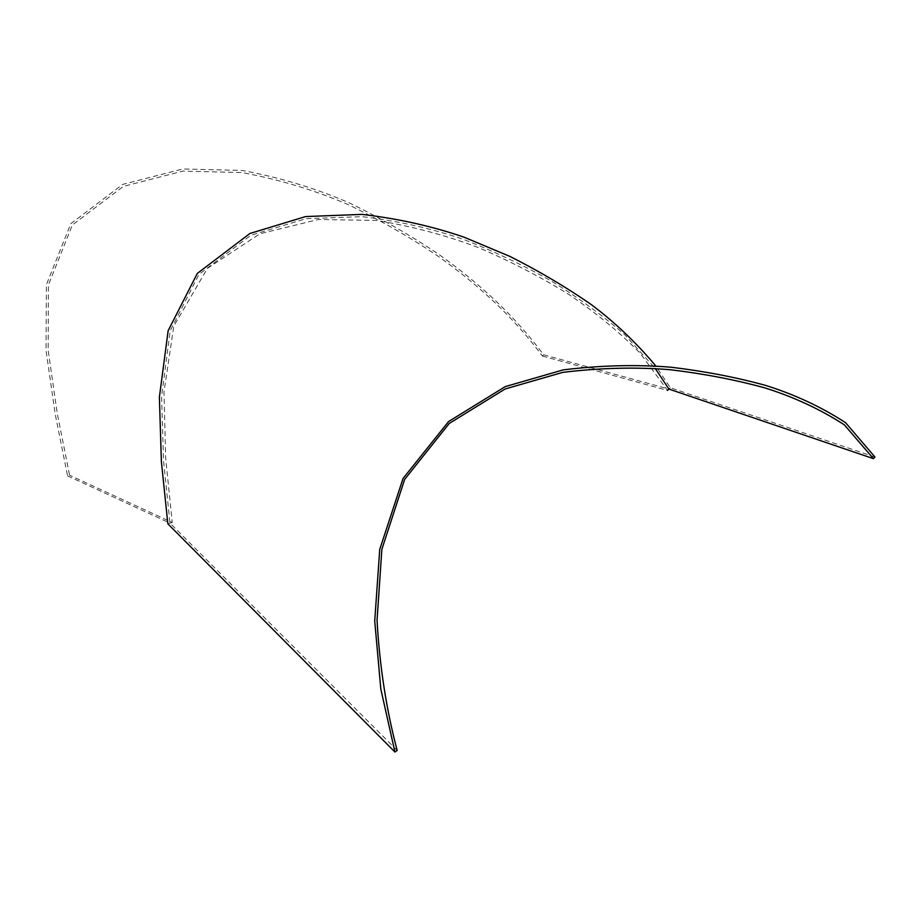 <?xml version="1.0" encoding="UTF-8"?>
<svg xmlns="http://www.w3.org/2000/svg" width="921" height="921" viewBox="0 0 921 921"><rect width="100%" height="100%" fill="white"/><g stroke="black" fill="none" stroke-linecap="round" stroke-linejoin="round"><path stroke-width="0.69" stroke-dasharray="4.61 3.45" d="M874.95 457.035L670.281 387.706L655.821 365.994M397.181 750.477L169.982 523.116L163.547 460.857L161.566 396.663L170.201 330.777L198.959 274.4L250.88 235.246L306.209 218.657L362.206 216.665C398.137 220.936 432.064 228.581 463.988 239.587C495.176 251.824 524.498 265.778 551.955 281.435C578.653 297.886 603.002 315.719 624.991 334.945L655.292 368.515M543.586 354.792L542.4 356.047C514.298 318.033 479.024 285.28 438.315 256.36C410.329 237.457 380.315 220.223 348.276 204.658C315.04 190.279 279.558 179.572 241.82 172.538L182.865 171.11L123.345 186.399L72.356 224.989L48.433 284.923L48.145 350.13L57.275 413.656L69.605 475.224L67.578 475.892L55.214 414.231L46.05 350.475L46.384 284.716L70.813 223.665L122.654 184.419L182.795 168.969L242.177 170.443C280.099 177.534 315.73 188.321 349.059 202.781C381.156 218.415 411.227 235.718 439.259 254.691C480.025 283.703 515.38 316.594 543.586 354.792L668.899 389.053L670.281 387.706M67.578 475.892L169.982 523.116L167.852 523.83M542.4 356.047L667.564 390.412L640.072 353.111C618.659 331.41 594.644 311.689 568.004 293.926C540.512 276.933 511.063 261.656 479.657 248.083C447.18 235.615 412.746 226.393 376.344 220.407L318.321 219.52L259.918 233.773L207.455 268.299L173.804 326.08L163.984 391.92L165.653 458.105L172.25 522.46L69.605 475.224M169.982 523.116L172.25 522.46"/><path stroke-width="1.38" d="M873.407 458.646L844.327 424.811C820.047 409.143 793.43 396.801 764.499 387.787C734.716 379.659 703.241 373.638 670.074 369.712C635.962 366.938 600.17 367.824 562.719 372.383L505.18 388.961L449.264 423.43L404.63 479.427L381.87 549.307L377.046 620.351C379.636 666.286 386.348 709.665 397.181 750.477L394.925 752.031L380.822 689.081L374.72 621.111L379.728 549.423L403.053 478.471L448.596 421.53L505.249 386.601L563.249 369.874C600.883 365.303 636.791 364.417 670.972 367.214C704.185 371.163 735.695 377.207 765.501 385.369C794.466 394.418 821.141 406.84 845.536 422.647L874.95 457.035L873.407 458.646L668.899 389.053L667.564 390.412M394.925 752.031L167.852 523.83L161.371 461.513L159.391 397.124L168.152 330.674L197.313 273.433L249.959 233.462L305.645 216.562L361.988 214.386C398.056 218.599 432.087 226.198 464.069 237.181L509.923 256.429C538.704 270.912 565.724 286.892 590.96 304.356C614.572 322.016 636.192 342.554 655.821 365.994M655.292 368.515L668.899 389.053"/></g></svg>
